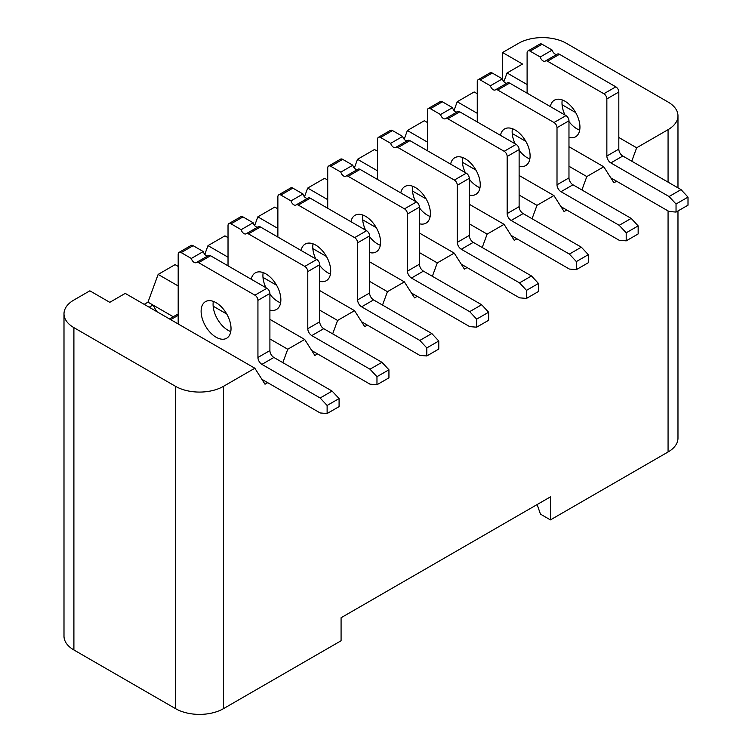 <?xml version="1.0" encoding="UTF-8"?>
<svg xmlns="http://www.w3.org/2000/svg" width="752" height="752" viewBox="0 0 752 752"><rect width="100%" height="100%" fill="white"/><g stroke="black" fill="none" stroke-linecap="round" stroke-linejoin="round"><path stroke-width="1.13" d="M63.995 313.838L63.995 636.154A33.84 19.533 0 0 0 73.903 649.972L73.903 327.646A33.84 19.533 180 0 1 63.995 313.838A33.84 19.533 180 0 1 73.903 300.02L89.855 290.817L109.792 302.323L125.246 293.402L254.843 368.226L265.014 384.225L267.703 382.674M502.58 79.58L502.58 52.527L518.532 43.325A33.84 19.533 0 0 1 566.378 43.325L668.067 102.028A33.84 19.533 0 0 1 677.975 115.846A33.84 19.533 0 0 1 668.067 129.654L636.662 147.787L631.755 161.182M568.973 166.258L586.814 176.56L603.762 166.784L568.973 146.696M477.257 93.737L474.164 91.96L457.216 101.746L477.257 113.308M512.225 133.499L525.817 141.348M519.124 195.041L536.975 205.343L553.923 195.558L519.124 175.47M427.409 122.52L424.325 120.734L407.377 130.519L427.409 142.09M462.377 162.272L475.969 170.121M469.286 223.814L487.127 234.126L504.075 224.34L469.286 204.253M377.57 151.293L374.477 149.516L357.529 159.302L377.57 170.864M412.528 191.055L426.13 198.904M419.437 252.597L437.279 262.899L454.227 253.114L419.437 233.026M327.722 180.076L324.629 178.29L307.681 188.075L327.722 199.647M362.69 219.828L376.282 227.677M369.589 281.38L387.44 291.682L404.379 281.897L369.589 261.809M277.873 208.859L274.781 207.073L257.833 216.858L277.873 228.42M312.841 248.611L326.434 256.46M319.741 310.153L337.592 320.455L354.54 310.67L319.741 290.582M228.025 237.632L224.942 235.846L207.994 245.631L228.025 257.203M262.993 277.394L276.595 285.243M269.902 338.936L287.743 349.238L304.692 339.453L269.902 319.365M178.186 266.415L175.094 264.629L158.146 274.414L178.186 285.976M213.145 306.167L226.747 314.016M73.903 327.646L175.592 386.359A33.84 19.533 0 0 0 223.438 386.359L254.843 368.226M502.58 52.527L522.518 64.042L507.064 72.963L527.105 84.534M562.073 104.716L575.665 112.565M618.821 137.484L636.662 147.787M581.907 189.965L586.814 176.56M457.216 101.746L454.02 110.478M173.251 316.752L152.957 305.03L156.745 311.591M144.187 304.344L147.975 302.154L152.957 305.03L149.169 307.22M223.438 386.359L223.438 708.675L341.079 640.76L341.079 617.74L550.426 496.875L550.426 519.895L668.067 451.98L668.067 210.927M616.631 181.223L613.933 182.783L603.762 166.784M566.782 210.005L564.085 211.556L553.923 195.558M536.975 205.343L532.059 218.738M516.934 238.788L514.246 240.339L504.075 224.34M487.127 234.126L482.22 247.521M467.086 267.562L464.398 269.113L454.227 253.114M437.279 262.899L432.372 276.294M417.247 296.344L414.549 297.895L404.379 281.897M387.44 291.682L382.524 305.077M367.399 325.118L364.701 326.669L354.54 310.67M337.592 320.455L332.675 333.85M317.551 353.901L314.862 355.452L304.692 339.453M287.743 349.238L282.837 362.633M537.135 504.545L540.462 514.133L550.426 519.895M223.438 708.675A33.84 19.533 180 0 1 175.592 708.675L73.903 649.972M677.975 210.964L677.975 438.162A33.84 19.533 180 0 1 668.067 451.98M147.975 302.154L158.146 274.414M204.788 254.373L207.994 245.631M254.637 225.591L257.833 216.858M304.475 196.817L307.681 188.075M354.324 168.034L357.529 159.302M404.172 139.261L407.377 130.519M503.859 81.705L507.064 72.963M196.601 262.382L208.323 255.614A4.23 2.444 60 0 1 208.436 255.539A4.23 2.444 60 0 1 210.551 255.746L266.904 288.279A4.23 2.444 60 0 1 269.902 293.459L269.902 350.554A5.64 3.252 -120 0 0 273.888 357.463L332.102 391.078L339.086 398.56L339.086 406.616L327.12 413.525L327.12 405.469L320.145 397.987L261.922 364.372A5.64 3.252 60 0 1 257.936 357.463L257.936 300.368A4.23 2.444 -120 0 0 254.947 295.188L198.594 262.655A4.23 2.444 -120 0 0 196.479 262.439A4.23 2.444 -120 0 0 196.366 262.514A4.23 2.444 60 0 1 196.244 262.589A4.23 2.444 60 0 1 191.318 258.453L181.176 252.597A4.23 2.444 -120 0 0 179.061 252.39A4.23 2.444 -120 0 0 178.186 254.326L178.186 323.388A5.64 3.252 60 0 1 178.149 323.952M169.463 318.933L177.068 314.552A4.23 2.444 60 0 1 178.186 314.383M179.061 252.39L191.017 245.481A4.23 2.444 60 0 1 193.132 245.688L203.275 251.544A4.23 2.444 -120 0 0 208.041 255.765M230.77 331.585A21.15 12.211 60 0 1 213.079 304.4A21.15 12.211 60 0 1 213.324 301.383M261.893 379.318L320.145 412.951L327.12 413.525M231.024 328.568A21.15 12.211 60 0 1 226.643 338.25A21.15 12.211 60 0 1 210.344 332.591A21.15 12.211 60 0 1 201.113 311.3A21.15 12.211 60 0 1 205.493 301.627A21.15 12.211 60 0 1 221.784 307.286A21.15 12.211 60 0 1 231.024 328.568M311.742 350.545L369.993 384.169L376.968 384.742L376.968 376.686L369.993 369.204L311.77 335.589A5.64 3.252 60 0 1 307.784 328.69L307.784 271.594A4.23 2.444 -120 0 0 304.795 266.405L248.442 233.872A4.23 2.444 -120 0 0 246.327 233.665A4.23 2.444 -120 0 0 246.205 233.74A4.23 2.444 60 0 1 246.092 233.816A4.23 2.444 60 0 1 241.157 229.67L231.024 223.814A4.23 2.444 -120 0 0 228.909 223.607A4.23 2.444 -120 0 0 228.025 225.544L228.025 265.832M251.262 279.246A21.15 12.211 60 0 1 255.342 272.844A21.15 12.211 60 0 1 271.632 278.513A21.15 12.211 60 0 1 280.863 299.794A21.15 12.211 60 0 1 276.482 309.476A21.15 12.211 60 0 1 269.902 310.106M246.44 233.599L258.171 226.831A4.23 2.444 60 0 1 258.284 226.756A4.23 2.444 60 0 1 260.399 226.963L316.752 259.506A4.23 2.444 60 0 1 319.741 264.685L319.741 321.781A5.64 3.252 -120 0 0 323.736 328.69L381.95 362.295L388.934 369.777L388.934 377.842L376.968 384.742M228.909 223.607L240.866 216.698A4.23 2.444 60 0 1 242.981 216.914L253.123 222.761A4.23 2.444 -120 0 0 257.88 226.991M280.609 302.812A21.15 12.211 60 0 1 269.902 294.258M265.907 287.706A21.15 12.211 60 0 1 262.918 275.617A21.15 12.211 60 0 1 263.172 272.6M361.59 321.762L419.832 355.395L426.816 355.969L426.816 347.913L419.832 340.43L361.618 306.816A5.64 3.252 60 0 1 357.623 299.907L357.623 242.811A4.23 2.444 -120 0 0 354.634 237.632L298.281 205.099A4.23 2.444 -120 0 0 296.166 204.882A4.23 2.444 -120 0 0 296.053 204.958A4.23 2.444 60 0 1 295.94 205.033A4.23 2.444 60 0 1 291.005 200.897L280.863 195.041A4.23 2.444 -120 0 0 278.748 194.834A4.23 2.444 -120 0 0 277.873 196.77L277.873 237.059M301.101 250.472A21.15 12.211 60 0 1 305.18 244.071A21.15 12.211 60 0 1 321.48 249.73A21.15 12.211 60 0 1 330.711 271.011A21.15 12.211 60 0 1 326.33 280.693A21.15 12.211 60 0 1 319.741 281.323M296.288 204.826L308.019 198.049A4.23 2.444 60 0 1 308.132 197.983A4.23 2.444 60 0 1 310.247 198.19L366.6 230.723A4.23 2.444 60 0 1 369.589 235.902L369.589 292.998A5.64 3.252 -120 0 0 373.575 299.907L431.798 333.521L438.773 341.004L438.773 349.06L426.816 355.969M278.748 194.834L290.714 187.925A4.23 2.444 60 0 1 292.829 188.132L302.971 193.988A4.23 2.444 -120 0 0 307.728 198.208M330.457 274.029A21.15 12.211 60 0 1 319.741 265.475M315.755 258.923A21.15 12.211 60 0 1 312.766 246.844A21.15 12.211 60 0 1 313.02 243.827M411.429 292.989L469.68 326.612L476.655 327.186L476.655 319.13L469.68 311.648L411.457 278.033A5.64 3.252 60 0 1 407.471 271.134L407.471 214.029A4.23 2.444 -120 0 0 404.482 208.849L348.129 176.316A4.23 2.444 -120 0 0 346.014 176.109A4.23 2.444 -120 0 0 345.901 176.184A4.23 2.444 60 0 1 345.788 176.259A4.23 2.444 60 0 1 340.853 172.114L330.711 166.258A4.23 2.444 -120 0 0 328.596 166.051A4.23 2.444 -120 0 0 327.722 167.987L327.722 208.276M350.949 221.69A21.15 12.211 60 0 1 355.029 215.288A21.15 12.211 60 0 1 371.328 220.956A21.15 12.211 60 0 1 380.559 242.238A21.15 12.211 60 0 1 376.179 251.92A21.15 12.211 60 0 1 369.589 252.55M346.136 176.043L357.867 169.275A4.23 2.444 60 0 1 357.98 169.2A4.23 2.444 60 0 1 360.095 169.407L416.448 201.95A4.23 2.444 60 0 1 419.437 207.129L419.437 264.225A5.64 3.252 -120 0 0 423.423 271.134L481.647 304.739L488.621 312.221L488.621 320.286L476.655 327.186M328.596 166.051L340.562 159.142A4.23 2.444 60 0 1 342.677 159.358L352.81 165.205A4.23 2.444 -120 0 0 357.576 169.435M380.305 245.255A21.15 12.211 60 0 1 369.589 236.701M365.604 230.15A21.15 12.211 60 0 1 362.614 218.061A21.15 12.211 60 0 1 362.868 215.044M461.277 264.206L519.529 297.839L526.503 298.412L526.503 290.357L519.529 282.874L461.305 249.26A5.64 3.252 60 0 1 457.319 242.351L457.319 185.255A4.23 2.444 -120 0 0 454.33 180.076L397.977 147.542A4.23 2.444 -120 0 0 395.862 147.326A4.23 2.444 -120 0 0 395.749 147.401A4.23 2.444 60 0 1 395.627 147.477A4.23 2.444 60 0 1 390.692 143.341L380.559 137.484A4.23 2.444 -120 0 0 378.444 137.278A4.23 2.444 -120 0 0 377.57 139.214L377.57 179.502M400.797 192.916A21.15 12.211 60 0 1 404.877 186.515A21.15 12.211 60 0 1 421.167 192.174A21.15 12.211 60 0 1 430.398 213.455A21.15 12.211 60 0 1 426.027 223.137A21.15 12.211 60 0 1 419.437 223.767M395.984 147.27L407.706 140.492A4.23 2.444 60 0 1 407.819 140.427A4.23 2.444 60 0 1 409.934 140.633L466.287 173.167A4.23 2.444 60 0 1 469.286 178.346L469.286 235.442A5.64 3.252 -120 0 0 473.271 242.351L531.485 275.965L538.47 283.448L538.47 291.503L526.503 298.412M378.444 137.278L390.401 130.369A4.23 2.444 60 0 1 392.516 130.575L402.658 136.432A4.23 2.444 -120 0 0 407.424 140.652M430.153 216.473A21.15 12.211 60 0 1 419.437 207.919M415.452 201.367A21.15 12.211 60 0 1 412.453 189.288A21.15 12.211 60 0 1 412.707 186.27M511.125 235.432L569.377 269.056L576.352 269.63L576.352 261.574L569.377 254.091L511.153 220.477A5.64 3.252 60 0 1 507.168 213.577L507.168 156.472A4.23 2.444 -120 0 0 504.178 151.293L447.816 118.76A4.23 2.444 -120 0 0 445.71 118.553A4.23 2.444 -120 0 0 445.588 118.628A4.23 2.444 60 0 1 445.475 118.703A4.23 2.444 60 0 1 440.54 114.558L430.398 108.702A4.23 2.444 -120 0 0 428.283 108.495A4.23 2.444 -120 0 0 427.409 110.431L427.409 150.72M450.645 164.133A21.15 12.211 60 0 1 454.725 157.732A21.15 12.211 60 0 1 471.015 163.4A21.15 12.211 60 0 1 480.246 184.682A21.15 12.211 60 0 1 475.866 194.364A21.15 12.211 60 0 1 469.286 194.994M445.823 118.487L457.554 111.719A4.23 2.444 60 0 1 457.667 111.644A4.23 2.444 60 0 1 459.782 111.851L516.135 144.393A4.23 2.444 60 0 1 519.124 149.573L519.124 206.668A5.64 3.252 -120 0 0 523.119 213.577L581.334 247.182L588.318 254.665L588.318 262.73L576.352 269.63M428.283 108.495L440.249 101.586A4.23 2.444 60 0 1 442.364 101.802L452.507 107.649A4.23 2.444 -120 0 0 457.263 111.879M479.992 187.699A21.15 12.211 60 0 1 469.286 179.145M465.291 172.593A21.15 12.211 60 0 1 462.301 160.505A21.15 12.211 60 0 1 462.555 157.488M560.973 206.65L619.216 240.283L626.2 240.856L626.2 232.8L619.216 225.318L561.001 191.704A5.64 3.252 60 0 1 557.006 184.795L557.006 127.699A4.23 2.444 -120 0 0 554.017 122.52L497.664 89.986A4.23 2.444 -120 0 0 495.549 89.77A4.23 2.444 -120 0 0 495.436 89.845A4.23 2.444 60 0 1 495.324 89.92A4.23 2.444 60 0 1 490.389 85.784L480.246 79.928A4.23 2.444 -120 0 0 478.131 79.721A4.23 2.444 -120 0 0 477.257 81.658L477.257 121.946M500.484 135.36A21.15 12.211 60 0 1 504.564 128.949A21.15 12.211 60 0 1 520.863 134.617A21.15 12.211 60 0 1 530.094 155.899A21.15 12.211 60 0 1 525.714 165.581A21.15 12.211 60 0 1 519.124 166.211M495.671 89.714L507.403 82.936A4.23 2.444 60 0 1 507.515 82.87A4.23 2.444 60 0 1 509.63 83.077L565.983 115.611A4.23 2.444 60 0 1 568.973 120.79L568.973 177.886A5.64 3.252 -120 0 0 572.958 184.795L631.182 218.409L638.157 225.891L638.157 233.947L626.2 240.856M478.131 79.721L490.097 72.812A4.23 2.444 60 0 1 492.212 73.019L502.355 78.875A4.23 2.444 -120 0 0 507.111 83.096M529.84 158.916A21.15 12.211 60 0 1 519.124 150.362M515.139 143.811A21.15 12.211 60 0 1 512.15 131.732A21.15 12.211 60 0 1 512.403 128.714M545.52 60.931L557.241 54.163A4.23 2.444 60 0 1 557.364 54.088A4.23 2.444 60 0 1 559.479 54.294L615.832 86.837A4.23 2.444 60 0 1 618.821 92.017L618.821 149.112A5.64 3.252 -120 0 0 622.806 156.021L681.03 189.626L688.005 197.109L688.005 205.174L676.039 212.073L676.039 204.018L669.064 196.535L610.84 162.921A5.64 3.252 60 0 1 606.855 156.021L606.855 98.916A4.23 2.444 -120 0 0 603.865 93.737L547.512 61.203A4.23 2.444 -120 0 0 545.397 60.997A4.23 2.444 -120 0 0 545.285 61.072A4.23 2.444 60 0 1 545.172 61.147A4.23 2.444 60 0 1 540.237 57.002L530.094 51.145A4.23 2.444 -120 0 0 527.979 50.939A4.23 2.444 -120 0 0 527.105 52.875L527.105 93.163M527.979 50.939L539.945 44.03A4.23 2.444 60 0 1 542.06 44.246L552.194 50.093A4.23 2.444 -120 0 0 556.959 54.323M579.689 130.143A21.15 12.211 60 0 1 568.973 121.589M564.987 115.037A21.15 12.211 60 0 1 561.998 102.949A21.15 12.211 60 0 1 562.252 99.931M610.812 177.876L669.064 211.5L676.039 212.073M550.332 106.577A21.15 12.211 60 0 1 554.412 100.176A21.15 12.211 60 0 1 570.712 105.844A21.15 12.211 60 0 1 579.942 127.126A21.15 12.211 60 0 1 575.562 136.808A21.15 12.211 60 0 1 568.973 137.437M332.102 391.078L320.145 397.987M339.086 398.56L327.12 405.469M203.275 251.544L191.318 258.453M253.123 222.761L241.157 229.67M388.934 369.777L376.968 376.686M381.95 362.295L369.993 369.204M302.971 193.988L291.005 200.897M438.773 341.004L426.816 347.913M431.798 333.521L419.832 340.43M352.81 165.205L340.853 172.114M488.621 312.221L476.655 319.13M481.647 304.739L469.68 311.648M402.658 136.432L390.692 143.341M538.47 283.448L526.503 290.357M531.485 275.965L519.529 282.874M452.507 107.649L440.54 114.558M588.318 254.665L576.352 261.574M581.334 247.182L569.377 254.091M502.355 78.875L490.389 85.784M638.157 225.891L626.2 232.8M631.182 218.409L619.216 225.318M681.03 189.626L669.064 196.535M688.005 197.109L676.039 204.018M552.194 50.093L540.237 57.002M668.067 182.144L668.067 129.654M175.592 708.675L175.592 386.359M254.947 295.188L266.904 288.279M198.594 262.655L210.551 255.746M269.902 293.459L257.936 300.368M269.902 350.554L257.936 357.463M273.888 357.463L261.922 364.372M178.186 315.332L170.704 319.647M178.186 323.388L177.688 323.68M193.132 245.688L181.176 252.597M242.981 216.914L231.024 223.814M323.736 328.69L311.77 335.589M319.741 321.781L307.784 328.69M319.741 264.685L307.784 271.594M304.795 266.405L316.752 259.506M248.442 233.872L260.399 226.963M292.829 188.132L280.863 195.041M373.575 299.907L361.618 306.816M369.589 292.998L357.623 299.907M369.589 235.902L357.623 242.811M354.634 237.632L366.6 230.723M298.281 205.099L310.247 198.19M342.677 159.358L330.711 166.258M423.423 271.134L411.457 278.033M419.437 264.225L407.471 271.134M419.437 207.129L407.471 214.029M404.482 208.849L416.448 201.95M348.129 176.316L360.095 169.407M392.516 130.575L380.559 137.484M473.271 242.351L461.305 249.26M469.286 235.442L457.319 242.351M469.286 178.346L457.319 185.255M454.33 180.076L466.287 173.167M397.977 147.542L409.934 140.633M442.364 101.802L430.398 108.702M523.119 213.577L511.153 220.477M519.124 206.668L507.168 213.577M519.124 149.573L507.168 156.472M504.178 151.293L516.135 144.393M447.816 118.76L459.782 111.851M492.212 73.019L480.246 79.928M572.958 184.795L561.001 191.704M568.973 177.886L557.006 184.795M568.973 120.79L557.006 127.699M554.017 122.52L565.983 115.611M497.664 89.986L509.63 83.077M603.865 93.737L615.832 86.837M547.512 61.203L559.479 54.294M618.821 92.017L606.855 98.916M618.821 149.112L606.855 156.021M622.806 156.021L610.84 162.921M542.06 44.246L530.094 51.145M677.975 187.868L677.975 115.846M208.436 255.539L196.479 262.439M258.284 226.756L246.327 233.665M308.132 197.983L296.166 204.882M357.98 169.2L346.014 176.109M407.819 140.427L395.862 147.326M457.667 111.644L445.71 118.553M507.515 82.87L495.549 89.77M557.364 54.088L545.397 60.997"/></g></svg>
